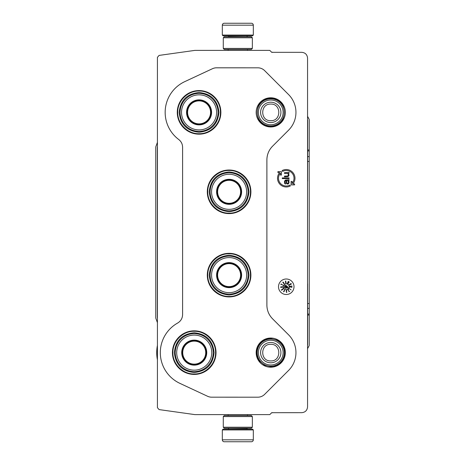 <?xml version="1.0" encoding="UTF-8"?>
<svg xmlns="http://www.w3.org/2000/svg" width="465" height="465" viewBox="0 0 465 465"><rect width="100%" height="100%" fill="white"/><g stroke="black" fill="none" stroke-linecap="round" stroke-linejoin="round"><path stroke-width="0.7" d="M286.26 170.498A7.748 7.748 0 0 1 292.067 183.379L292.067 181.426L291.096 181.426L291.096 184.913L294.583 184.913L294.583 183.942L292.863 183.942A8.719 8.719 0 0 0 282.162 170.55L282.621 171.405A7.748 7.748 0 0 1 286.26 170.498M285.347 112.373A14.589 14.589 0 0 1 270.758 126.962A14.589 14.589 0 0 1 256.169 112.373A14.589 14.589 0 0 1 270.758 97.784A14.589 14.589 0 0 1 285.347 112.373M285.347 352.627A14.589 14.589 0 0 1 270.758 367.216A14.589 14.589 0 0 1 256.169 352.627A14.589 14.589 0 0 1 270.758 338.038A14.589 14.589 0 0 1 285.347 352.627M194.225 330.83A21.797 21.797 0 0 1 216.022 352.627A21.797 21.797 0 0 1 194.225 374.424A21.797 21.797 0 0 1 172.428 352.627A21.797 21.797 0 0 1 194.225 330.83M229.1 253.326A21.797 21.797 0 0 1 250.897 275.123A21.797 21.797 0 0 1 229.1 296.92A21.797 21.797 0 0 1 207.303 275.123A21.797 21.797 0 0 1 229.1 253.326M229.1 170.016A21.797 21.797 0 0 1 250.897 191.813A21.797 21.797 0 0 1 229.1 213.609A21.797 21.797 0 0 1 207.303 191.813A21.797 21.797 0 0 1 229.1 170.016M199.072 134.17A21.797 21.797 0 0 0 220.869 112.373A21.797 21.797 0 0 0 199.072 90.576A21.797 21.797 0 0 0 177.275 112.373A21.797 21.797 0 0 0 199.072 134.17M207.611 396.29L179.897 383.352A33.904 33.904 0 0 1 177.647 323.047C180.827 321.123 182.478 318.304 182.6 314.596L182.588 147.254C182.524 144.057 181.234 141.476 178.729 139.5A33.904 33.904 0 0 1 184.739 81.648L212.459 68.71A9.684 9.684 0 0 1 216.551 67.803L257.802 67.814A9.684 9.684 0 0 1 264.655 70.639L288.567 94.564A25.197 25.197 0 0 1 288.573 130.194L272.566 146.202C268.863 150.015 266.968 154.583 266.893 159.896L266.881 305.104C266.968 310.417 268.863 314.985 272.566 318.798L288.573 334.806A25.197 25.197 0 0 1 288.573 370.442L264.655 394.349A9.684 9.684 0 0 1 257.808 397.197L211.709 397.186A9.684 9.684 0 0 1 207.611 396.29L179.891 383.363A33.916 33.916 0 0 1 177.642 323.041C180.815 321.117 182.466 318.298 182.588 314.59L182.6 147.248C182.518 144.063 181.222 141.482 178.717 139.506A33.916 33.916 0 0 1 184.739 81.637L212.459 68.721A9.684 9.684 0 0 1 216.551 67.814L257.802 67.814A9.684 9.684 0 0 1 264.655 70.651L288.573 94.558A25.186 25.186 0 0 1 288.567 130.183L272.566 146.202M207.617 396.279A9.684 9.684 0 0 0 211.709 397.186L257.808 397.197A9.684 9.684 0 0 0 264.655 394.349L288.573 370.442A25.186 25.186 0 0 0 288.567 334.817L288.573 334.806M272.554 146.196C268.851 150.009 266.957 154.578 266.881 159.896L266.893 305.104C266.962 310.422 268.851 314.991 272.554 318.804L288.567 334.817M294.008 286.748A7.748 7.748 0 0 0 286.26 279A7.748 7.748 0 0 0 278.506 286.748A7.748 7.748 0 0 0 286.26 294.502A7.748 7.748 0 0 0 294.008 286.748M269.776 414.623L271.717 412.682L301.75 412.676C305.278 412.333 307.214 410.397 307.557 406.863L307.557 58.137C307.214 54.603 305.278 52.667 301.75 52.324L271.717 52.324L269.776 50.377L194.934 50.377L159.094 55.411L157.426 57.329L157.426 407.671L159.094 409.589L194.934 414.623L269.776 414.623M281.418 175.078L281.418 171.591L277.931 171.591L277.931 172.556L279.651 172.556A8.719 8.719 0 0 0 290.352 185.948L289.898 185.093A7.748 7.748 0 0 1 280.447 173.119L280.447 175.078L281.418 175.078M289.067 180.368L289.067 179.688L285.173 180.095L284.452 181.6L284.737 183.652L285.603 184.064L285.028 181.6L285.312 180.78L286.039 180.641L286.469 183.518L287.335 184.064L288.346 183.925L289.067 182.693L288.922 181.193L288.346 180.641L289.067 180.368M289.067 178.589L289.067 177.909L282.284 177.909L282.284 178.589L289.067 178.589M289.067 173.119L289.067 172.439L284.452 172.713L284.452 173.393L287.626 173.393L288.492 174.625L287.765 175.991L284.452 176.13L284.452 176.816L288.201 176.543L289.067 175.171L288.346 173.393L289.067 173.119M289.166 286.748A2.906 2.906 0 0 0 286.26 283.842A2.906 2.906 0 0 0 283.354 286.748A2.906 2.906 0 0 0 286.26 289.654A2.906 2.906 0 0 0 289.166 286.748M289.218 288.591L291.131 289.922L289.218 288.591M288.777 291.044L288.434 289.497L287.841 289.875L288.434 289.794L288.806 291.375L289.34 291.677L289.463 291.189L289.12 291.468L288.777 291.044M286.237 290.393L286.614 292.549L286.893 291.991L286.382 292.171L286.254 290.689L286.841 290.753L286.62 290.27L286.237 290.393M283.481 291.863L284.603 290.927L284.318 290.456L284.627 289.834L283.481 291.863M282.673 289.538L282.284 289.218L283.028 288.724L283.046 289.294L283.394 288.829L283.046 288.573L281.755 290.032L281.238 289.701L281.604 290.247L282.673 289.538M281.866 286.725L281.337 286.957L281.563 287.347L280.767 287.271L280.982 286.829L280.465 287.213L282.406 287.324L282.72 286.853L281.866 286.725M283.08 285.307L281.139 283.97L280.843 284.603L281.313 284.179L283.08 285.307M283.313 283.046L284.272 283.882L283.307 282.139L282.79 282.145L283.313 283.046M285.597 282.767L285.911 283.278L286.126 282.61L285.65 280.97L285.359 281.848L286.027 282.569L285.899 283.034L285.597 282.767M287.399 283.452L288.271 281.296L287.399 283.452M288.474 282.121L287.963 283.708L289.166 282.116L288.974 281.668L288.474 282.121M289.108 284.737L291.073 283.493L289.108 284.737M289.311 285.068L291.404 284.045L289.311 285.068M289.718 286.312L292.026 286.016L289.718 286.312M291.212 287.201L289.759 286.58L289.724 287.277L289.997 286.748L291.503 287.37L292.061 287.108L291.729 286.725L291.758 287.172L291.212 287.201M287.48 180.641L288.492 181.873L288.492 182.693L287.911 183.379L287.19 183.239L286.614 182.146L286.614 180.641L287.48 180.641M285.324 287.992L284.708 286.661L284.162 287.521L284.76 286.963L285.411 288.317L286.022 288.201L286.068 287.597L285.754 288.166L285.324 287.992M287.004 286.045L285.557 285.324L287.004 286.045M287.231 287.027L284.778 285.464L284.47 285.952L286.917 287.515L286.655 287.934L288.219 287.998L287.492 286.609L287.231 287.027M283.766 291.561L284.185 290.718L284.481 290.869L283.766 291.561M281.924 286.818L282.534 287.085L281.709 287.26L281.924 286.818M283.958 283.743L283.621 283.011L284.086 283.29L283.958 283.743M283.139 282.203L283.447 282.894L283.139 282.203M285.929 281.883L285.539 282.075L285.562 281.226L285.929 281.883M288.562 282.174L288.98 281.895L288.963 282.4L288.085 283.493L288.562 282.174M229.1 213.156C217.696 213.447 207.466 203.217 207.756 191.813C207.466 180.408 217.696 170.178 229.1 170.469C240.504 170.178 250.74 180.408 250.443 191.813C250.74 203.217 240.504 213.447 229.1 213.156M172.887 352.627C172.591 341.223 182.821 330.993 194.225 331.283C205.629 330.993 215.859 341.223 215.568 352.627C215.859 364.031 205.629 374.261 194.225 373.965C182.821 374.261 172.591 364.031 172.887 352.627M177.729 112.373C177.432 100.969 187.662 90.739 199.072 91.03C210.476 90.739 220.706 100.969 220.416 112.373C220.706 123.777 210.476 134.013 199.072 133.717C187.662 134.013 177.432 123.777 177.729 112.373M229.1 296.467C217.696 296.763 207.466 286.527 207.756 275.123C207.466 263.719 217.696 253.489 229.1 253.78C240.504 253.489 250.74 263.719 250.443 275.123C250.74 286.527 240.504 296.763 229.1 296.467M253.32 35.067L252.547 35.846L223.095 35.846L222.322 35.067L253.32 35.067L253.32 25.186A1.936 1.936 -137.2 0 0 251.385 23.25L246.066 23.25M247.49 50.377L247.49 49.406M228.152 50.377L228.152 49.406M228.617 36.811L228.617 36.619A0.773 0.773 137.9 0 0 227.844 35.846M247.025 36.811L228.617 36.619M247.799 35.846A0.773 0.773 -137.9 0 0 247.025 36.619M222.322 35.067L222.322 25.186L253.32 25.186M245.351 23.25L224.258 23.25A1.936 1.936 137.2 0 0 222.322 25.186M224.258 23.25L251.385 23.25M222.322 429.933L223.095 429.154L252.547 429.154L253.32 429.933L222.322 429.933L222.322 439.814A1.936 1.936 42.8 0 0 224.258 441.75L229.571 441.75M228.152 414.623L228.152 415.594M247.49 414.623L247.49 415.594M247.025 428.189L247.025 428.381A0.773 0.773 -42.1 0 0 247.799 429.154M228.617 428.189L247.025 428.381M227.844 429.154A0.773 0.773 42.1 0 0 228.617 428.381M253.32 429.933L253.32 439.814L222.322 439.814M246.066 441.75L251.385 441.75A1.936 1.936 -42.8 0 0 253.32 439.814M251.385 441.75L224.258 441.75M230.285 441.75L231.041 441.75M244.602 441.75L245.351 441.75M223.287 48.436L224.258 49.406L251.385 49.406L252.35 48.436L223.287 48.436L223.287 37.781L224.258 36.811L251.385 36.811L252.35 37.781L223.287 37.781M252.35 37.781L252.35 48.436M252.35 416.564L251.385 415.594L224.258 415.594L223.287 416.564L252.35 416.564L252.35 427.219L251.385 428.189L224.258 428.189L223.287 427.219L252.35 427.219M223.287 427.219L223.287 416.564M270.758 339.061A13.561 13.561 0 0 1 284.318 352.627A13.561 13.561 0 0 1 270.758 366.188A13.561 13.561 0 0 1 257.197 352.627A13.561 13.561 0 0 1 270.758 339.061M270.758 340.252A12.375 12.375 0 0 1 283.133 352.627A12.375 12.375 0 0 1 270.758 364.996A12.375 12.375 0 0 1 258.383 352.627A12.375 12.375 0 0 1 270.758 340.252M270.758 98.813A13.561 13.561 0 0 1 284.318 112.373A13.561 13.561 0 0 1 270.758 125.939A13.561 13.561 0 0 1 257.197 112.373A13.561 13.561 0 0 1 270.758 98.813M270.758 100.004A12.375 12.375 0 0 1 283.133 112.373A12.375 12.375 0 0 1 270.758 124.748A12.375 12.375 0 0 1 258.383 112.373A12.375 12.375 0 0 1 270.758 100.004M307.557 120.011A0.971 0.971 -104 0 1 307.574 120.173L307.574 344.827A0.971 0.971 -76 0 1 307.557 344.989M157.426 317.74A0.971 0.971 80 0 1 157.408 317.578L157.31 147.405L157.31 317.595A0.971 0.971 0 0 0 157.368 317.926L157.426 318.083M307.574 120.173L307.691 120.144A0.971 0.971 0 0 0 307.58 119.685L307.557 119.65M157.426 146.917L157.368 147.074A0.971 0.971 0 0 0 157.31 147.405M307.557 345.35L307.58 345.315A0.971 0.971 0 0 0 307.691 344.856L307.574 344.827M307.691 120.144L307.661 156.629L309.225 156.629L309.254 314.067L309.254 315.032L307.691 315.032L307.691 344.856M307.691 315.032L307.65 303.529L309.213 303.529M307.661 156.629L307.65 181.158M307.65 283.842L307.65 303.529M309.225 156.629L309.254 119.993A1.936 1.936 0 0 0 309.027 119.087L307.557 116.32M271.618 52.22L272.263 52.22A1.936 1.936 0 0 1 272.891 52.324M157.426 322.658L155.862 318.368A1.936 1.936 0 0 1 155.746 317.705L155.746 147.295A1.936 1.936 0 0 1 155.862 146.632L157.426 142.342M157.426 359.887A37.514 37.514 0 0 1 157.426 345.361M272.891 412.676A1.936 1.936 0 0 1 272.263 412.781L271.618 412.781M309.254 315.032L309.254 345.007A1.936 1.936 0 0 1 309.027 345.914L307.557 348.68M199.072 124.678A12.305 12.305 0 0 1 186.767 112.373A12.305 12.305 0 0 1 199.072 100.074A12.305 12.305 0 0 1 211.372 112.373A12.305 12.305 0 0 1 199.072 124.678M199.072 124.887A12.509 12.509 0 0 0 211.581 112.373A12.509 12.509 0 0 0 199.072 99.865A12.509 12.509 0 0 0 186.558 112.373A12.509 12.509 0 0 0 199.072 124.887M199.072 94.843A17.53 17.53 0 0 0 181.536 112.373A17.53 17.53 0 0 0 199.072 129.909A17.53 17.53 0 0 0 216.603 112.373A17.53 17.53 0 0 0 199.072 94.843M199.072 131.363A18.989 18.989 0 0 0 218.056 112.373A18.989 18.989 0 0 0 199.072 93.389A18.989 18.989 0 0 0 180.083 112.373A18.989 18.989 0 0 0 199.072 131.363M179.211 112.373C180.391 100.312 187.006 93.692 199.072 92.518C211.133 93.692 217.754 100.312 218.928 112.373C217.754 124.434 211.133 131.054 199.072 132.234C187.006 131.054 180.391 124.434 179.211 112.373M187.575 112.373A11.497 11.497 0 0 1 199.072 100.876A11.497 11.497 0 0 1 210.569 112.373A11.497 11.497 0 0 1 199.072 123.87A11.497 11.497 0 0 1 187.575 112.373M187.058 112.373A12.014 12.014 0 0 1 199.072 100.364A12.014 12.014 0 0 1 211.081 112.373A12.014 12.014 0 0 1 199.072 124.388A12.014 12.014 0 0 1 187.058 112.373M229.1 204.118A12.305 12.305 0 0 1 216.8 191.813A12.305 12.305 0 0 1 229.1 179.507A12.305 12.305 0 0 1 241.405 191.813A12.305 12.305 0 0 1 229.1 204.118M229.1 204.321A12.509 12.509 0 0 0 241.614 191.813A12.509 12.509 0 0 0 229.1 179.304A12.509 12.509 0 0 0 216.591 191.813A12.509 12.509 0 0 0 229.1 204.321M229.1 174.282A17.53 17.53 0 0 0 211.569 191.813A17.53 17.53 0 0 0 229.1 209.343A17.53 17.53 0 0 0 246.636 191.813A17.53 17.53 0 0 0 229.1 174.282M229.1 210.802A18.989 18.989 0 0 0 248.089 191.813A18.989 18.989 0 0 0 229.1 172.823A18.989 18.989 0 0 0 210.116 191.813A18.989 18.989 0 0 0 229.1 210.802M209.244 191.813C210.418 179.752 217.039 173.131 229.1 171.951C241.161 173.131 247.781 179.752 248.961 191.813C247.781 203.873 241.161 210.494 229.1 211.674C217.039 210.494 210.418 203.873 209.244 191.813M217.603 191.813A11.497 11.497 0 0 1 229.1 180.315A11.497 11.497 0 0 1 240.597 191.813A11.497 11.497 0 0 1 229.1 203.31A11.497 11.497 0 0 1 217.603 191.813M217.091 191.813A12.014 12.014 0 0 1 229.1 179.798A12.014 12.014 0 0 1 241.114 191.813A12.014 12.014 0 0 1 229.1 203.827A12.014 12.014 0 0 1 217.091 191.813M229.1 287.428A12.305 12.305 0 0 1 216.8 275.123A12.305 12.305 0 0 1 229.1 262.824A12.305 12.305 0 0 1 241.405 275.123A12.305 12.305 0 0 1 229.1 287.428M229.1 287.637A12.509 12.509 0 0 0 241.614 275.123A12.509 12.509 0 0 0 229.1 262.615A12.509 12.509 0 0 0 216.591 275.123A12.509 12.509 0 0 0 229.1 287.637M229.1 257.593A17.53 17.53 0 0 0 211.569 275.123A17.53 17.53 0 0 0 229.1 292.659A17.53 17.53 0 0 0 246.636 275.123A17.53 17.53 0 0 0 229.1 257.593M229.1 294.113A18.989 18.989 0 0 0 248.089 275.123A18.989 18.989 0 0 0 229.1 256.139A18.989 18.989 0 0 0 210.116 275.123A18.989 18.989 0 0 0 229.1 294.113M209.244 275.123C210.418 263.062 217.039 256.442 229.1 255.268C241.161 256.442 247.781 263.062 248.961 275.123C247.781 287.184 241.161 293.804 229.1 294.984C217.039 293.804 210.418 287.184 209.244 275.123M217.603 275.123A11.497 11.497 0 0 1 229.1 263.626A11.497 11.497 0 0 1 240.597 275.123A11.497 11.497 0 0 1 229.1 286.62A11.497 11.497 0 0 1 217.603 275.123M217.091 275.123A12.014 12.014 0 0 1 229.1 263.114A12.014 12.014 0 0 1 241.114 275.123A12.014 12.014 0 0 1 229.1 287.138A12.014 12.014 0 0 1 217.091 275.123M194.225 364.926A12.305 12.305 0 0 1 181.925 352.627A12.305 12.305 0 0 1 194.225 340.322A12.305 12.305 0 0 1 206.53 352.627A12.305 12.305 0 0 1 194.225 364.926M194.225 365.135A12.509 12.509 0 0 0 206.739 352.627A12.509 12.509 0 0 0 194.225 340.113A12.509 12.509 0 0 0 181.716 352.627A12.509 12.509 0 0 0 194.225 365.135M194.225 335.091A17.53 17.53 0 0 0 176.694 352.627A17.53 17.53 0 0 0 194.225 370.157A17.53 17.53 0 0 0 211.761 352.627A17.53 17.53 0 0 0 194.225 335.091M194.225 371.611A18.989 18.989 0 0 0 213.214 352.627A18.989 18.989 0 0 0 194.225 333.638A18.989 18.989 0 0 0 175.241 352.627A18.989 18.989 0 0 0 194.225 371.611M174.369 352.627C175.543 340.566 182.164 333.946 194.225 332.766C206.286 333.946 212.906 340.566 214.086 352.627C212.906 364.688 206.286 371.308 194.225 372.482C182.164 371.308 175.543 364.688 174.369 352.627M182.728 352.627A11.497 11.497 0 0 1 194.225 341.13A11.497 11.497 0 0 1 205.722 352.627A11.497 11.497 0 0 1 194.225 364.124A11.497 11.497 0 0 1 182.728 352.627M182.216 352.627A12.014 12.014 0 0 1 194.225 340.613A12.014 12.014 0 0 1 206.239 352.627A12.014 12.014 0 0 1 194.225 364.636A12.014 12.014 0 0 1 182.216 352.627M270.758 362.787A10.16 10.16 -90 0 0 280.918 352.627A10.16 10.16 -90 0 0 270.758 342.461A10.16 10.16 90 0 0 260.598 352.627A10.16 10.16 90 0 0 270.758 362.787M270.758 360.916C281.453 361.433 281.453 343.815 270.758 344.333C260.063 343.815 260.063 361.433 270.758 360.916M270.758 122.539A10.16 10.16 -90 0 0 280.918 112.373A10.16 10.16 -90 0 0 270.758 102.213A10.16 10.16 90 0 0 260.598 112.373A10.16 10.16 90 0 0 270.758 122.539M270.758 120.668C281.453 121.185 281.453 103.567 270.758 104.084C260.063 103.567 260.063 121.185 270.758 120.668M309.254 149.968L307.691 149.968M309.254 314.067L307.691 314.067M307.661 308.371L309.225 308.371M307.65 161.471L309.213 161.471M309.254 150.933L307.691 150.933M270.758 126.352C288.788 127.218 288.794 97.534 270.758 98.394C252.722 97.534 252.722 127.218 270.758 126.352M270.758 366.606L275.077 365.92C286.661 362.822 288.062 345.042 277.105 340.171L270.758 338.648C266.497 338.729 262.957 340.363 260.127 343.548C255.831 349.331 255.692 355.214 259.714 361.195L264.608 365.176L270.758 366.606"/></g></svg>
